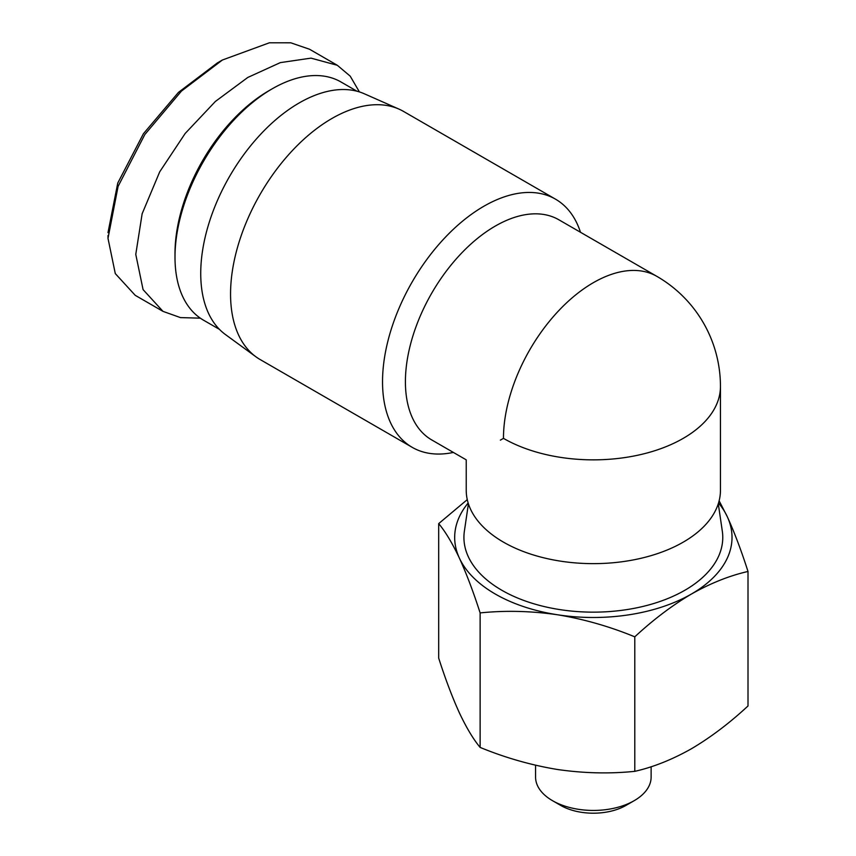 <?xml version="1.0" encoding="UTF-8"?>
<svg xmlns="http://www.w3.org/2000/svg" width="856" height="856" viewBox="0 0 856 856"><rect width="100%" height="100%" fill="white"/><g stroke="black" fill="none" stroke-linecap="round" stroke-linejoin="round"><path stroke-width="1.28" d="M107.995 232.682L117.743 183.088L143.423 133.718L178.433 92.416L217.478 62.852L222.389 60.016L181.451 91.089L144.825 134.542L118.096 186.373L107.995 238.343L115.293 273.588L135.227 295.331L163.004 311.37L143.08 289.617L135.772 254.382L142.139 213.786L159.708 171.831L185.185 133.45L215.38 101.457L247.78 77.457L280.329 62.616L310.985 58.133L337.328 65.291L350.211 76.152L359.402 91.913M468.414 503.788L464.391 531.084A129.417 74.718 0 0 0 501.83 590.265A129.417 74.718 0 0 0 647.906 605.181A129.417 74.718 0 0 0 722.303 531.084L718.28 503.788M651.127 766.719L651.127 777.077A57.78 33.363 180 0 1 634.2 800.67L626.036 805.378A46.224 26.686 180 0 1 560.659 805.389A46.224 26.686 180 0 1 560.659 805.378L552.495 800.67A57.78 33.363 180 0 1 535.567 777.077L535.567 765.243M219.489 329.4L203.471 320.155A137.506 79.394 -60 0 1 174.999 257.207L174.999 253.44A132.883 76.719 -60 0 1 268.955 90.683L272.229 88.799A137.506 79.394 -60 0 1 340.988 81.983L356.995 91.228M174.999 257.207A137.506 79.394 -60 0 1 272.229 88.799M503.467 438.358A127.105 73.391 180 0 0 686.309 436.517A127.105 73.391 180 0 0 720.452 386.463L720.452 490.253A127.105 73.391 180 0 1 686.309 540.307A127.105 73.391 180 0 1 546.759 558.529A127.105 73.391 180 0 1 466.231 490.253L466.231 459.854L431.745 439.941A127.105 73.391 -60 0 1 405.412 381.755A127.105 73.391 -60 0 1 495.292 226.07A127.105 73.391 -60 0 1 558.85 219.778L656.905 276.381A127.105 73.391 120 0 0 593.347 282.683A127.105 73.391 120 0 0 503.467 438.358L500.375 440.145M412.218 447.346L260.235 359.595A143.284 82.732 -60 0 1 255.933 356.802L225.396 334.514A139.239 80.389 -60 0 1 200.732 273.481A139.239 80.389 -60 0 1 258.715 136.361A139.239 80.389 -60 0 1 364.378 93.796L398.95 109.097A143.284 82.732 -60 0 1 403.518 111.419L555.501 199.159A143.284 82.732 120 0 0 445.077 237.551A143.284 82.732 120 0 0 382.536 381.755A143.284 82.732 120 0 0 412.218 447.346A143.284 82.732 120 0 0 453.37 452.428M255.933 356.802A143.284 82.732 -60 0 1 230.553 294.004A143.284 82.732 -60 0 1 290.227 152.903A143.284 82.732 -60 0 1 398.95 109.097M580.486 232.265A143.284 82.732 120 0 0 555.501 199.159M200.325 318.165L180.456 317.597L163.004 311.37M337.328 65.291L309.551 49.252L290.805 42.811L269.362 42.8L222.389 60.016M468.168 502.986A138.661 80.057 0 0 0 459.405 558.144A138.661 80.057 0 0 0 557.459 614.758A138.661 80.057 0 0 0 691.402 594.043A138.661 80.057 0 0 0 727.29 516.703A138.661 80.057 0 0 0 718.526 502.986M438.689 523.615L438.689 658.125C445.441 679.161 452.353 697.415 459.405 712.888C466.456 727.814 473.368 739.327 480.13 747.416C505.35 757.795 531.127 765.146 557.459 769.49C583.792 773.3 609.568 773.91 634.788 771.342C653.256 767.158 672.12 759.636 691.402 748.775C710.673 737.38 729.547 723.106 748.005 705.975L748.005 571.466C729.547 575.66 710.673 583.182 691.402 594.043C672.12 605.438 653.256 619.701 634.788 636.832C609.568 626.464 583.792 619.102 557.459 614.758C531.127 610.959 505.35 610.339 480.13 612.907C473.368 591.87 466.456 573.616 459.405 558.144C452.353 543.218 445.441 531.704 438.689 523.615L467.28 499.615M634.788 771.342L634.788 636.832M480.13 747.416L480.13 612.907M719.136 500.814L727.29 516.703C734.341 532.175 741.253 550.429 748.005 571.466M634.2 800.67A57.78 33.363 180 0 1 552.495 800.67L560.659 805.378M107.995 235.507L107.995 238.343M720.452 386.463A127.105 127.105 0 0 0 656.905 276.381"/></g></svg>
